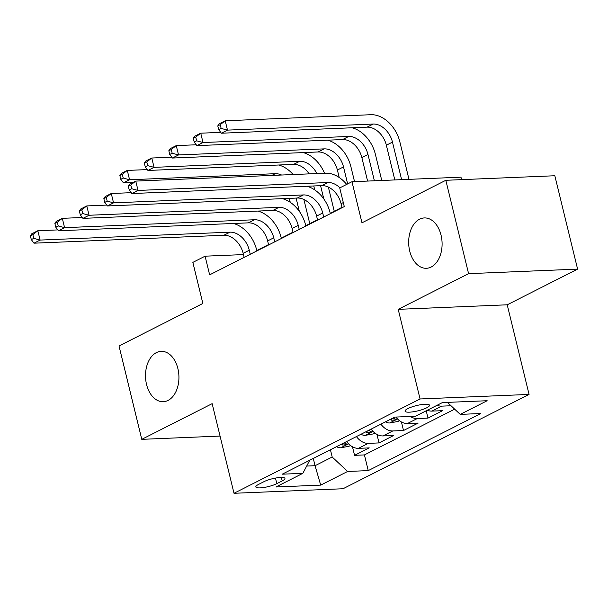 <?xml version="1.0" encoding="UTF-8"?>
<svg xmlns="http://www.w3.org/2000/svg" width="608" height="608" viewBox="0 0 608 608"><rect width="100%" height="100%" fill="white"/><g stroke="black" fill="none" stroke-linecap="round" stroke-linejoin="round"><path stroke-width="0.91" d="M409.716 251.058A25.202 16.697 87.6 0 1 424.331 217.938A25.202 16.697 87.6 0 1 441.051 235.167A25.202 16.697 87.6 0 1 426.436 268.288A25.202 16.697 87.6 0 1 409.716 251.058M146.551 384.469A25.202 16.697 87.6 0 1 161.173 351.348A25.202 16.697 87.6 0 1 177.886 368.577A25.202 16.697 87.6 0 1 163.271 401.698A25.202 16.697 87.6 0 1 146.551 384.469M407.839 408.591A12.601 2.728 166.3 0 0 405.027 411.183A12.601 2.728 166.3 0 0 413.41 411.753A12.601 2.728 166.3 0 0 426.694 407.808A12.601 2.728 166.3 0 0 429.506 405.217A12.601 2.728 166.3 0 0 421.124 404.647A12.601 2.728 166.3 0 0 407.839 408.591M461.578 179.641L460.978 177.179L351.971 181.724L339.728 187.925L344.28 206.598L209.638 274.854L205.086 256.181L192.85 262.39L202.859 303.468L119.016 345.975L141.778 439.341L220.058 436.073M577.6 269.116L554.838 175.75L445.824 180.295L468.586 273.661L398.21 309.343L420.06 398.97L529.066 394.425L507.216 304.798L577.6 269.116L468.586 273.661M420.06 398.97L234.004 493.286L343.018 488.741L529.066 394.425M346.636 441.537A15.747 11.294 63.1 0 0 358.492 448.339L369.246 447.891L354.555 455.331L352.473 446.789M356.432 436.574A15.747 11.294 63.1 0 0 368.281 443.369L379.035 442.92L376.952 434.378M379.035 442.92L393.726 435.48L382.972 435.928A15.747 11.294 63.1 0 1 371.116 429.126M395.861 417.065A15.747 11.294 63.1 0 0 407.451 423.518L418.205 423.069L403.514 430.517L401.432 421.967M427.318 410.233A15.747 11.294 63.1 0 0 431.931 411.107L442.685 410.658L427.994 418.106L426.216 410.788M276.822 483.641L282.211 480.913A12.206 2.645 166.3 0 0 284.939 478.405A12.206 2.645 166.3 0 0 276.815 477.85A12.206 2.645 166.3 0 0 263.948 481.673L258.56 484.409A12.206 2.645 166.3 0 0 255.831 486.917A12.206 2.645 166.3 0 0 263.956 487.472A12.206 2.645 166.3 0 0 276.822 483.641L275.47 478.078M313.295 458.44L315.066 465.705L332.196 457.018L347.624 471.466L368.25 470.607L480.86 413.524L460.233 414.382L487.16 400.725L442.381 402.595L415.454 416.244L394.828 417.103L282.218 474.194L302.845 473.336L309.753 460.233M347.624 471.466L320.697 485.116L275.91 486.985L302.845 473.336M354.555 455.331L364.428 454.921L454.67 409.169M451.022 405.756L441.72 406.144A15.747 11.294 -116.9 0 1 437.114 405.262M427.994 418.106L417.24 418.555A15.747 11.294 -116.9 0 1 410.316 416.457M403.514 430.517L392.76 430.958A15.747 11.294 -116.9 0 1 380.912 424.164M330.425 449.753L332.196 457.018M351.971 181.724L361.98 222.802L445.824 180.295M234.004 493.286L212.154 403.659L141.778 439.341M243.466 254.585L205.086 256.181M341.977 207.351L330.235 213.302M317.498 219.762L305.756 225.712M293.01 232.172L281.276 238.123M268.531 244.583L256.796 250.534M306.683 466.055L315.066 465.705L320.697 485.116M364.428 454.921L368.25 470.607M460.233 414.382L447.427 402.382M398.21 309.343L507.216 304.798M250.26 254.258L249.28 250.222A19.684 14.113 63.1 0 0 229.999 232.165L40.105 240.076L33.987 243.185L223.873 235.266L229.999 232.165M244.142 257.366L243.162 253.323A19.684 14.113 63.1 0 0 223.873 235.266M233.426 223.478A29.526 21.174 -116.9 0 1 256.644 249.918L256.888 250.906M30.4 235.874L31.312 239.613L33.759 238.366L32.847 234.635L30.4 235.874L31.715 233.844L37.833 230.744L57.821 229.908M32.847 234.635L37.833 230.744L40.105 240.076L33.759 238.366M31.312 239.613L33.987 243.185M350.504 445.504L348.893 446.318L340.556 447.8A10.435 7.478 -116.9 0 1 336.52 446.66M303.878 199.485L309.776 223.676M341.172 444.304A10.435 7.478 63.1 0 0 342.882 445.079L346.37 444.615L346.727 444.121L345.823 443.589A10.435 7.478 -116.9 0 1 344.113 442.814M290.252 202.312L289.286 198.368M299.326 211.348L296.096 198.086M281.58 175.02A19.684 14.113 63.1 0 0 275.264 173.69L129.572 179.763L123.454 182.864L133.061 182.461M119.867 175.56L120.772 179.292L123.226 178.053L122.314 174.314L119.867 175.56L121.174 173.531L127.292 170.422L147.288 169.594M278.7 165.004A29.526 21.174 -116.9 0 1 293.155 174.542M122.314 174.314L127.292 170.422L129.572 179.763L123.226 178.053M120.772 179.292L123.454 182.864M274.748 241.855L273.76 237.812A19.684 14.113 63.1 0 0 254.478 219.754L64.585 227.666L58.467 230.774L248.353 222.855L254.478 219.754M268.622 244.956L267.642 240.912A19.684 14.113 63.1 0 0 248.353 222.855M257.914 211.067A29.526 21.174 -116.9 0 1 281.124 237.508L281.367 238.496M54.88 223.463L55.792 227.202L58.239 225.956L57.327 222.224L54.88 223.463L56.194 221.434L62.312 218.333L82.3 217.497M57.327 222.224L62.312 218.333L64.585 227.666L58.239 225.956M55.792 227.202L58.467 230.774M299.227 229.444L298.239 225.401A19.684 14.113 63.1 0 0 278.958 207.343L89.064 215.262L82.946 218.363L272.84 210.444L278.958 207.343M293.102 232.545L292.121 228.502A19.684 14.113 63.1 0 0 272.84 210.444M282.393 198.656A29.526 21.174 -116.9 0 1 305.604 225.097L305.847 226.085M79.359 211.052L80.271 214.791L82.718 213.545L81.806 209.813L79.359 211.052L80.674 209.023L86.792 205.922L106.78 205.086M81.806 209.813L86.792 205.922L89.064 215.262L82.718 213.545M80.271 214.791L82.946 218.363M323.707 217.033L322.719 212.99A19.684 14.113 63.1 0 0 303.438 194.932L113.544 202.852L107.426 205.952L297.32 198.033L303.438 194.932M317.581 220.134L316.601 216.091A19.684 14.113 63.1 0 0 297.32 198.033M306.873 186.246A29.526 21.174 -116.9 0 1 330.083 212.686L330.326 213.674M103.839 198.641L104.751 202.38L107.198 201.142L106.286 197.402L103.839 198.641L105.154 196.612L111.272 193.511L131.26 192.675M106.286 197.402L111.272 193.511L113.544 202.852L107.198 201.142M104.751 202.38L107.426 205.952M342.068 207.723L341.08 203.688A19.684 14.113 63.1 0 0 321.799 185.622L131.906 193.542L138.031 190.441L131.678 188.731L130.766 184.992L128.318 186.23L129.23 189.97L131.678 188.731M339.94 187.819A19.684 14.113 63.1 0 0 327.917 182.522L138.031 190.441L135.751 181.1L325.637 173.189A29.526 21.174 -116.9 0 1 346.674 184.406M128.318 186.23L129.633 184.201L135.751 181.1L130.766 184.992M129.23 189.97L131.906 193.542M374.984 433.094L373.373 433.907L365.036 435.389A10.435 7.478 -116.9 0 1 361.008 434.256M328.358 187.074L334.256 211.265M365.659 431.893A10.435 7.478 63.1 0 0 367.361 432.668L370.85 432.204L371.207 431.71L370.302 431.178A10.435 7.478 -116.9 0 1 368.592 430.403M314.731 189.901L313.766 185.957M323.806 198.938L320.576 185.676M309.138 173.873A19.684 14.113 63.1 0 0 293.626 164.38L147.934 170.453L154.052 167.352L147.706 165.642L146.794 161.91L144.347 163.149L145.259 166.881L147.706 165.642M316.882 173.554A19.684 14.113 63.1 0 0 299.744 161.28L154.052 167.352L151.78 158.019L171.768 157.183M144.347 163.149L145.654 161.12L151.78 158.019L146.794 161.91M303.179 152.593A29.526 21.174 -116.9 0 1 324.497 173.234M145.259 166.881L147.934 170.453M399.464 420.683L397.852 421.496L389.515 422.978A10.435 7.478 -116.9 0 1 385.487 421.846M327.659 140.182A29.526 21.174 -116.9 0 1 350.877 166.622L354.532 181.617M390.138 419.482A10.435 7.478 63.1 0 0 391.841 420.257L395.329 419.794L395.694 419.3L394.782 418.768A10.435 7.478 -116.9 0 1 393.072 417.992M339.211 177.49L337.387 170.027A19.684 14.113 63.1 0 0 318.106 151.97L172.414 158.042L178.532 154.941L172.186 153.231L171.274 149.5L168.826 150.738L169.738 154.47L172.186 153.231M347.647 183.912L343.512 166.926A19.684 14.113 63.1 0 0 324.224 148.869L178.532 154.941L176.259 145.608L196.247 144.772M168.826 150.738L170.134 148.709L176.259 145.608L171.274 149.5M169.738 154.47L172.414 158.042M352.138 127.771A29.526 21.174 -116.9 0 1 375.356 154.212L381.763 180.477M367.589 181.07L361.866 157.616A19.684 14.113 63.1 0 0 342.585 139.559L196.893 145.631L203.011 142.53L196.665 140.82L195.753 137.089L193.306 138.328L194.218 142.059L196.665 140.82M374.391 180.789L367.992 154.516A19.684 14.113 63.1 0 0 348.703 136.458L203.011 142.53L200.739 133.198L220.727 132.362M193.306 138.328L194.613 136.298L200.739 133.198L195.753 137.089M194.218 142.059L196.893 145.631M217.786 125.917L218.698 129.648L221.145 128.41L220.233 124.678L217.786 125.917L219.093 123.888L225.218 120.787L370.91 114.714A29.526 21.174 -116.9 0 1 399.836 141.801L408.986 179.345M394.812 179.938L386.354 145.206A19.684 14.113 63.1 0 0 367.065 127.148L221.373 133.22L227.491 130.12L221.145 128.41M401.622 179.649L392.472 142.105A19.684 14.113 63.1 0 0 373.19 124.047L227.491 130.12L225.218 120.787L220.233 124.678M218.698 129.648L221.373 133.22M368.281 443.369L358.492 448.339M441.72 406.144L431.931 411.107M417.24 418.555L407.451 423.518M392.76 430.958L382.972 435.928M281.36 477.432L282.211 480.913M243.162 253.323L249.28 250.222M340.761 447.769L348.574 443.81M271.837 175.431L275.264 173.69M342.524 443.62L342.882 445.079M267.642 240.912L273.76 237.812M292.121 228.502L298.239 225.401M316.601 216.091L322.719 212.99M341.08 203.688L343.3 202.563M321.799 185.622L327.917 182.522M365.241 435.358L373.054 431.399M293.626 164.38L299.744 161.28M367.004 431.209L367.361 432.668M389.72 422.948L397.533 418.988M337.387 170.027L343.512 166.926M318.106 151.97L324.224 148.869M391.491 418.798L391.841 420.257M361.866 157.616L367.992 154.516M342.585 139.559L348.703 136.458M386.354 145.206L392.472 142.105M367.065 127.148L373.19 124.047"/></g></svg>
